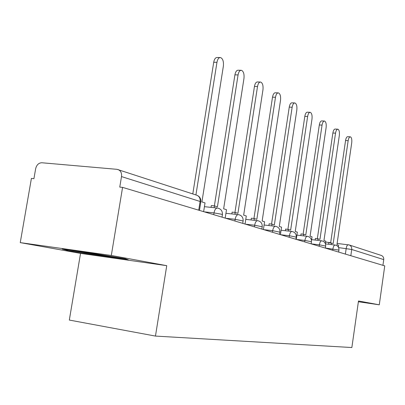 <?xml version="1.0" encoding="UTF-8"?>
<svg xmlns="http://www.w3.org/2000/svg" width="405" height="405" viewBox="0 0 405 405"><rect width="100%" height="100%" fill="white"/><g stroke="black" fill="none" stroke-linecap="round" stroke-linejoin="round"><path stroke-width="0.61" d="M111.309 255.459L20.25 242.615L80.539 253.388L69.321 320.061L155.459 336.079L166.744 265.67L111.309 255.459L122.573 187.378L384.75 265.877L379.277 304.813L358.491 300.986L351.859 347.536L155.459 336.079M20.25 242.615L31.408 178.428L33.924 178.676L35.65 168.728C36.622 164.87 38.678 162.881 41.816 162.759L117.03 169.331L196.977 195.296C199.351 196.379 200.389 198.44 200.095 201.472L121.505 176.59C121.875 173.122 120.771 170.788 118.189 169.589M381.151 255.388L381.353 255.454C383.089 256.228 383.884 257.61 383.738 259.61L351.727 249.475L338.6 247.602M382.933 265.336L383.738 259.61M358.379 301.74L379.277 304.813M121.505 176.59L119.764 187.1L122.573 187.378M80.539 253.388L166.744 265.67M128.355 259.873L125.216 258.704L91.464 253.155L62.223 249.019L67.741 250.553L100.126 255.854L128.355 259.873M100.232 255.221L100.126 255.854M67.868 249.819L67.741 250.553M203.639 211.653L205.021 202.9L201.918 201.918L223.368 66.147C223.783 61.474 222.831 58.603 220.523 57.545C218.791 57.48 217.601 59.069 216.958 62.319L213.719 62.254C214.361 59.008 215.556 57.424 217.293 57.49L219.981 57.54M216.958 62.319L195.919 194.947M213.719 62.254L192.79 193.929M77.046 251.115C83.865 252.492 108.712 256.365 115.121 257.053L115.273 257.069M125.474 258.8L100.106 255.201L67.913 249.824M225.19 218.103L226.496 209.704L223.641 208.798L243.967 78.454C244.367 73.993 243.511 71.275 241.4 70.293C239.79 70.242 238.682 71.786 238.069 74.93L234.92 74.844C235.538 71.71 236.652 70.166 238.267 70.217L240.945 70.283M238.069 74.93L217.424 206.828L214.463 205.892L211.309 205.563L211.025 207.37M214.179 207.699L214.463 205.892M234.92 74.844L214.377 205.882M245.05 224.051L246.291 215.976L243.653 215.141L262.956 89.804C263.346 85.541 262.572 82.949 260.633 82.033C259.139 82.002 258.096 83.506 257.514 86.549L254.456 86.447C255.044 83.41 256.087 81.906 257.59 81.942L260.248 82.023M257.514 86.549L237.917 213.324L235.194 212.458L232.126 212.134L231.847 213.916M234.915 214.245L235.194 212.458M254.456 86.447L234.951 212.433M263.407 229.544L264.587 221.773L262.151 220.998L280.528 100.298C280.903 96.218 280.199 93.747 278.412 92.892C277.02 92.872 276.043 94.34 275.486 97.286L272.514 97.17C273.076 94.228 274.053 92.765 275.456 92.785L278.088 92.882M275.486 97.286L256.841 219.318L254.32 218.523L251.338 218.199L251.07 219.956M254.051 220.285L254.32 218.523M272.514 97.17L253.95 218.482M280.432 234.642L281.556 227.149L279.293 226.43L296.825 110.038C297.189 106.12 296.551 103.761 294.901 102.956C293.595 102.951 292.678 104.379 292.142 107.239L289.256 107.112C289.788 104.257 290.709 102.829 292.02 102.84L294.622 102.946M292.142 107.239L274.367 224.871L272.033 224.132L269.133 223.813L268.869 225.544M271.77 225.869L272.033 224.132M289.256 107.112L271.552 224.076M296.257 239.38L297.336 232.151L295.23 231.483L311.987 119.095C312.341 115.334 311.754 113.076 310.225 112.317C309.005 112.322 308.139 113.714 307.628 116.488L304.818 116.351C305.329 113.577 306.195 112.19 307.425 112.185L309.987 112.306M307.628 116.488L290.648 230.03L285.652 229.022L285.393 230.728M288.218 231.047L288.471 229.341M304.818 116.351L287.899 229.276M311.501 240.504L312.047 236.809L310.078 236.186L326.126 127.54C326.47 123.925 325.934 121.758 324.511 121.039C323.362 121.054 322.547 122.411 322.056 125.11L319.317 124.963C319.808 122.269 320.633 120.918 321.788 120.903L324.304 121.029M322.056 125.11L305.805 234.834L301.031 233.877L300.778 235.553M303.527 235.872L303.78 234.191M319.317 124.963L303.127 234.115M325.417 243.714L325.792 241.162L323.949 240.58L339.339 135.437C339.673 131.954 339.182 129.868 337.861 129.195C336.783 129.215 336.003 130.542 335.532 133.164L332.869 133.012C333.34 130.39 334.12 129.068 335.203 129.048L337.679 129.185M335.532 133.164L319.955 239.315L315.384 238.403L315.141 240.054M317.819 240.368L318.062 238.717M332.869 133.012L317.343 238.631M338.383 247.182L338.661 245.243L336.935 244.696L351.722 142.833C352.046 139.472 351.596 137.472 350.36 136.829C349.343 136.86 348.604 138.151 348.153 140.702L345.556 140.545C346.007 137.994 346.746 136.703 347.774 136.677L350.203 136.819M348.153 140.702L333.193 243.511L328.809 242.641L328.571 244.261M331.184 244.569L331.422 242.949M345.556 140.545L330.642 242.858M338.944 250.103L325.382 248.017M332.702 250.295L332.9 248.923C333.361 246.407 334.1 245.106 335.112 245.03L335.208 245.055M325.671 246.068L319.378 244.828L311.177 243.85M319.17 246.24L319.378 244.828C319.859 242.225 320.638 240.894 321.717 240.818L321.823 240.843M311.47 241.75L304.899 240.438L296.485 239.451M304.687 241.906L304.899 240.438C305.405 237.755 306.231 236.383 307.385 236.312L307.506 236.343M296.237 237.122L289.373 235.735L280.726 234.733M289.145 237.254L289.373 235.735C289.899 232.961 290.78 231.544 292.015 231.483L292.147 231.513M279.86 232.146L272.666 230.673L263.776 229.655M272.428 232.247L272.666 230.673C273.223 227.802 274.165 226.339 275.491 226.284L275.638 226.319M262.207 226.785L254.654 225.215L245.511 224.188M254.401 226.851L254.654 225.215C255.236 222.239 256.243 220.725 257.671 220.679C260.835 221.388 262.354 223.383 262.222 226.663L261.858 229.083M243.116 220.988L235.163 219.307L225.752 218.27M234.9 221.008L235.163 219.307C235.781 216.219 236.859 214.66 238.403 214.62C241.694 215.354 243.273 217.434 243.137 220.852L242.752 223.363M222.406 214.706L221.783 214.285L214.012 212.898L204.328 211.856M213.734 214.675L214.012 212.898C214.67 209.689 215.83 208.074 217.5 208.048C220.933 208.813 222.578 210.975 222.431 214.544L222.026 217.156M345.379 254.092L346.184 248.508C346.619 246.073 347.313 244.817 348.259 244.742L349.186 244.959C351.049 245.789 351.894 247.298 351.727 249.475L350.826 255.722M200.004 202.034L200.829 201.776L200.095 201.472L198.718 210.175M196.703 195.205L196.977 195.296C199.776 196.521 201.057 198.683 200.829 201.776L199.468 210.403M217.343 208.033L204.424 206.677M279.526 234.373L279.875 232.045C280.002 228.891 278.539 226.967 275.491 226.284M295.918 239.279L296.252 237.031C296.369 233.994 294.956 232.141 292.015 231.483L281.09 230.243M311.161 243.845L311.48 241.674C311.587 238.742 310.225 236.955 307.385 236.312L296.895 235.108M325.372 248.098L325.681 245.997C325.782 243.167 324.461 241.446 321.717 240.818L311.627 239.644M338.656 252.077L338.95 250.042C339.051 247.308 337.77 245.638 335.112 245.03L325.483 243.896M238.272 214.604L225.939 213.283M257.565 220.669L245.769 219.378M275.4 226.273L264.095 225.013M325.655 242.094L330.667 242.681M337.122 243.435L349.186 244.959L381.353 255.454"/></g></svg>
